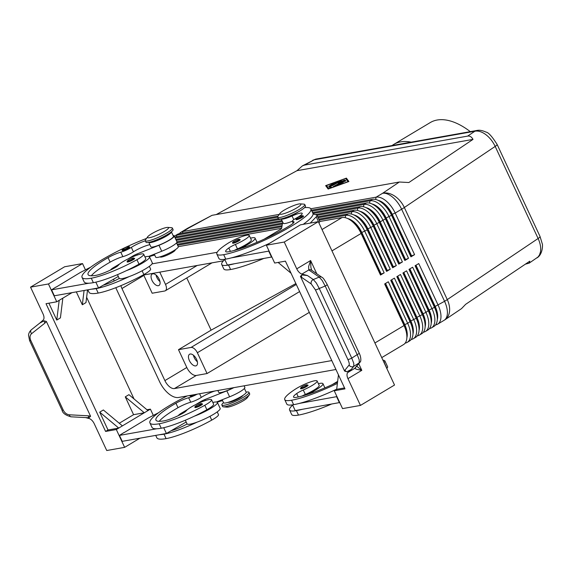 <?xml version="1.0" encoding="UTF-8"?>
<svg xmlns="http://www.w3.org/2000/svg" width="571" height="571" viewBox="0 0 571 571"><rect width="100%" height="100%" fill="white"/><g stroke="black" fill="none" stroke-linecap="round" stroke-linejoin="round"><path stroke-width="0.86" d="M194.854 394.575A4.154 0.692 155 0 1 190.75 396.146A4.154 0.692 155 0 1 190.029 396.081L190.022 395.439M212.819 402.469A18.279 3.033 155 0 1 217.401 402.462L220.17 408.401A18.279 3.033 155 0 1 213.44 414.375A18.279 3.033 155 0 1 197.095 422.126A18.279 3.033 155 0 1 187.138 424.003A18.279 3.033 155 0 1 187.038 423.853L185.347 420.227M217.401 402.462A18.279 3.033 155 0 1 210.67 408.436A18.279 3.033 155 0 1 194.318 416.188A39.306 6.517 -25 0 0 206.888 409.728A14.125 2.341 -25 0 0 213.633 404.218L211.555 399.757A14.125 2.341 155 0 1 204.811 405.267A39.306 6.517 155 0 1 159.166 423.775A53.182 8.815 155 0 1 149.923 422.94A53.182 8.815 155 0 1 187.209 395.939M222.169 399.743L223.568 402.748A12.462 2.07 -25 0 0 233.789 400.228A12.462 2.07 -25 0 0 245.794 393.155A12.462 2.07 -25 0 0 246.165 392.213L244.409 388.451M197.159 394.168A8.308 1.378 155 0 1 188.666 397.751A11.634 1.927 -25 0 0 175.939 403.24A46.529 7.716 -25 0 0 155.947 420.135A46.529 7.716 -25 0 0 164.034 420.856A16.616 2.755 -25 0 0 181.514 414.025A8.308 1.378 -25 0 0 186.225 410.813A14.125 2.341 155 0 1 192.698 406.188A14.125 2.341 155 0 1 211.555 399.757M217.851 390.485L218.722 392.348A12.462 2.07 -25 0 0 233.411 387.723M242.932 395.439A8.308 1.378 155 0 1 237.393 399.243A8.308 1.378 155 0 1 229.335 402.312A8.308 1.378 155 0 1 228.122 402.348M301.274 388.78A4.154 0.692 155 0 1 300.553 388.715C300.439 387.423 302.509 386.11 306.755 384.775L308.083 385.204A4.154 0.692 155 0 1 307.826 385.653A4.154 0.692 155 0 1 304.8 387.495A4.154 0.692 155 0 1 301.274 388.78M129.688 247.015A4.154 0.692 155 0 1 127.233 248.885A4.154 0.692 155 0 1 122.879 250.59A4.154 0.692 155 0 1 122.151 250.526C122.044 249.234 124.107 247.921 128.361 246.586L129.688 247.015M144.948 256.914A18.279 3.033 155 0 1 149.523 256.9A18.279 3.033 155 0 1 142.8 262.874A18.279 3.033 155 0 1 126.448 270.625A39.306 6.517 -25 0 0 139.01 264.166A14.125 2.341 -25 0 0 145.762 258.656L143.678 254.202A14.125 2.341 -25 0 0 124.821 260.626A14.125 2.341 -25 0 0 118.354 265.251A8.308 1.378 155 0 1 113.636 268.463A16.616 2.755 155 0 1 96.156 275.301A46.529 7.716 155 0 1 88.07 274.572A46.529 7.716 155 0 1 108.062 257.678A11.634 1.927 155 0 1 120.788 252.189A8.308 1.378 -25 0 0 131.344 247.379A11.634 1.927 155 0 1 145.327 240.855M149.523 256.9L152.293 262.838A18.279 3.033 155 0 1 145.569 268.82A18.279 3.033 155 0 1 129.217 276.571A18.279 3.033 155 0 1 119.26 278.441A8.308 1.378 155 0 1 118.483 278.862A16.616 2.755 155 0 1 103.294 285.165L98.533 287.927L91.703 289.14A53.182 8.815 -25 0 0 96.135 288.612A39.306 6.517 -25 0 0 129.217 276.571M146.497 238.45A53.182 8.815 -25 0 0 82.046 277.385A53.182 8.815 -25 0 0 91.289 278.213A39.306 6.517 -25 0 0 136.933 259.712A14.125 2.341 -25 0 0 143.678 254.202M148.795 242.39A12.462 2.07 -25 0 0 159.152 239.741A12.462 2.07 -25 0 0 170.993 232.74A12.462 2.07 -25 0 0 171.379 231.855M148.767 242.332L150.844 246.793A12.462 2.07 -25 0 0 161.065 244.274A12.462 2.07 -25 0 0 173.07 237.201A12.462 2.07 -25 0 0 173.441 236.258L171.357 231.797M282.345 224.06L176.553 242.875L178.288 246.651A12.462 2.07 155 0 1 177.916 247.593A12.462 2.07 155 0 1 165.911 254.666A12.462 2.07 155 0 1 155.697 257.186L154.291 254.181M239.956 240.098A4.154 0.692 155 0 1 236.922 241.933A4.154 0.692 155 0 1 233.396 243.225A4.154 0.692 155 0 1 232.675 243.16C232.012 242.19 234.081 240.876 238.878 239.22L240.205 239.649A4.154 0.692 155 0 1 239.956 240.098M216.181 214.589L296.977 170.679L302.387 165.883L314.25 159.787A8.308 6.959 -100.1 0 1 316.248 159.038A8.308 6.959 -100.1 0 1 316.263 159.031L476.878 130.474A8.308 6.959 79.9 0 0 476.864 130.481A8.308 6.959 79.9 0 0 474.872 131.23C478.198 130.588 481.838 131.701 485.785 134.585C489.711 137.59 492.844 141.537 495.178 146.412A8.308 1.378 -25 0 0 497.12 144.599A8.308 1.378 -25 0 0 497.105 144.413C492.059 136.426 488.348 132.322 485.985 132.094C482.409 130.431 479.369 129.895 476.864 130.488M477.32 130.416A8.308 6.959 79.9 0 0 476.878 130.474M302.387 165.883L304.45 165.112L467.628 136.105C469.819 135.748 471.61 136.847 473.002 139.388L408.865 182.52L399.35 182.021L212.048 215.317L188.137 227.957A19.942 6.838 61.5 0 1 189.351 227.658L212.048 215.317M311.438 210.192L372.492 199.336A19.942 10.392 59.1 0 1 378.138 200.35A19.942 10.392 59.1 0 1 382.52 203.205A19.942 10.392 59.1 0 1 391.542 215.253L410.934 256.836L414.582 254.652L395.189 213.069L401.627 209.214L444.566 301.302A19.942 3.305 155 0 0 445.987 300.432A19.942 3.305 155 0 0 447.279 299.597L404.332 207.501L495.178 146.412L538.118 238.5L447.279 299.597A19.942 13.526 56.1 0 1 449.213 313.258A19.942 13.526 56.1 0 1 444.966 319.76L461.496 308.64L465.658 304.314L529.795 261.183L529.131 263.152L525.363 264.166M497.105 144.406A8.308 1.378 -25 0 0 497.091 144.384L540.045 236.494A8.308 1.378 155 0 1 540.059 236.687A8.308 1.378 155 0 1 538.118 238.5C540.344 243.403 541.13 247.857 540.48 251.875L539.459 255.001L538.018 257.007L529.131 263.152M347.739 218.565A17.615 9.179 59.1 0 1 353.834 221.876A17.615 9.179 59.1 0 1 361.807 232.511L381.2 274.101L384.155 272.859L364.762 231.269A19.942 10.392 -120.9 0 0 355.74 219.228A19.942 10.392 -120.9 0 0 345.712 215.353L319.203 220.071M319.781 221.505L342.065 217.544A19.942 10.392 59.1 0 1 347.703 218.55A19.942 10.392 59.1 0 1 352.086 221.412A19.942 10.392 59.1 0 1 361.108 233.453L380.5 275.044L384.155 272.859M380.5 275.044L380.957 274.244L361.557 232.661A17.615 9.179 -120.9 0 0 353.592 222.019A17.615 9.179 -120.9 0 0 349.723 219.492L347.703 218.55M378.166 200.364A17.615 9.179 59.1 0 1 384.269 203.669A17.615 9.179 59.1 0 1 392.234 214.311L395.189 213.069A19.942 10.392 -120.9 0 0 386.174 201.021A19.942 10.392 -120.9 0 0 376.146 197.152L310.774 208.772M318.761 219.121L348.146 213.897A19.942 10.392 59.1 0 1 353.792 214.91A17.615 9.179 59.1 0 1 359.923 218.236A17.615 9.179 59.1 0 1 367.888 228.871L387.281 270.461L390.243 269.219L370.85 227.629A19.942 10.392 -120.9 0 0 361.828 215.588A19.942 10.392 -120.9 0 0 351.8 211.713L318.097 217.708M386.588 271.403L387.038 270.604L367.645 229.021A17.615 9.179 -120.9 0 0 359.68 218.379A17.615 9.179 -120.9 0 0 355.812 215.852L353.792 214.91A19.942 10.392 59.1 0 1 358.174 217.772A19.942 10.392 59.1 0 1 367.196 229.813L386.588 271.403L390.243 269.219M359.908 211.284A17.615 9.179 59.1 0 1 366.011 214.589A17.615 9.179 59.1 0 1 373.976 225.231L393.369 266.821L396.324 265.579L376.931 223.989A19.942 10.392 -120.9 0 0 367.91 211.948A19.942 10.392 -120.9 0 0 357.889 208.072L316.998 215.346M317.654 216.759L354.234 210.256A19.942 10.392 59.1 0 1 359.88 211.27A19.942 10.392 59.1 0 1 364.262 214.132A19.942 10.392 59.1 0 1 373.284 226.173L392.677 267.763L396.324 265.579M392.677 267.763L393.126 266.964L373.734 225.374A17.615 9.179 -120.9 0 0 365.761 214.739A17.615 9.179 -120.9 0 0 361.893 212.212L359.88 211.27M365.997 207.644A17.615 9.179 59.1 0 1 372.092 210.949A17.615 9.179 59.1 0 1 380.065 221.591L399.457 263.181L402.412 261.939L383.02 220.349A19.942 10.392 -120.9 0 0 373.998 208.301A19.942 10.392 -120.9 0 0 363.97 204.432L312.972 213.497M315.328 214.617L360.322 206.616A19.942 10.392 59.1 0 1 365.968 207.63A19.942 10.392 59.1 0 1 370.343 210.485A19.942 10.392 59.1 0 1 379.365 222.533L398.758 264.123L402.412 261.939M398.758 264.123L399.215 263.324L379.822 221.734A17.615 9.179 -120.9 0 0 371.849 211.099A17.615 9.179 -120.9 0 0 367.981 208.572L365.968 207.63M372.085 204.004A17.615 9.179 59.1 0 1 378.18 207.309A17.615 9.179 59.1 0 1 386.146 217.951L405.546 259.534L408.501 258.292L389.108 216.709A19.942 10.392 -120.9 0 0 380.086 204.661A19.942 10.392 -120.9 0 0 370.058 200.792L311.88 211.134M277.677 217.216L176.832 235.145A19.942 10.392 -120.9 0 0 174.904 235.859A19.942 10.392 -120.9 0 0 174.348 236.237M312.544 212.555L366.411 202.976A19.942 10.392 59.1 0 1 372.049 203.99A19.942 10.392 59.1 0 1 376.432 206.845A19.942 10.392 59.1 0 1 385.454 218.893L404.846 260.483L408.501 258.292M404.846 260.483L405.296 259.684L385.903 218.093A17.615 9.179 -120.9 0 0 377.938 207.459A17.615 9.179 -120.9 0 0 374.069 204.932L372.049 203.99M279.276 214.375L182.913 231.505A19.942 10.392 -120.9 0 0 180.986 232.211A19.942 10.392 -120.9 0 0 179.38 233.667M174.904 235.859L177.338 234.403A19.942 10.392 59.1 0 1 179.265 233.689L278.027 216.131M410.934 256.836L411.384 256.044L391.992 214.453A17.615 9.179 -120.9 0 0 384.026 203.811A17.615 9.179 -120.9 0 0 380.15 201.292L378.138 200.35M406.866 337.718A17.615 9.179 -120.9 0 0 407.159 336.226A17.615 9.179 -120.9 0 0 404.746 324.599L385.546 283.423M405.16 343.114L405.282 343.092A19.942 10.392 -120.9 0 0 407.209 342.379A19.942 10.392 -120.9 0 0 410.435 336.519A19.942 10.392 -120.9 0 0 407.701 323.357L388.309 281.774L384.654 283.958L404.047 325.541A19.942 10.392 59.1 0 1 406.866 337.754A19.942 10.392 59.1 0 1 406.78 338.71A19.942 10.392 59.1 0 1 403.554 344.57L381.742 357.617M335.941 369.494L178.573 397.473A19.942 10.392 59.1 0 1 168.545 393.605A19.942 10.392 59.1 0 1 159.523 381.556L116.584 289.468A19.942 10.392 59.1 0 1 115.813 287.691M385.304 283.573L404.504 324.749A17.615 9.179 59.1 0 1 406.987 335.534L406.866 337.754M429.506 328.546L429.62 328.525A19.942 10.392 -120.9 0 0 431.548 327.818A19.942 10.392 -120.9 0 0 434.781 321.958A19.942 10.392 -120.9 0 0 432.047 308.797L412.655 267.207L409 269.391L428.393 310.981A19.942 10.392 59.1 0 1 431.212 323.186A19.942 10.392 59.1 0 1 431.126 324.142A19.942 10.392 59.1 0 1 427.9 330.002L425.466 331.458A19.942 10.392 -120.9 0 0 428.693 325.598A19.942 10.392 -120.9 0 0 425.959 312.437L406.566 270.847L402.919 273.031L422.312 314.621A19.942 10.392 59.1 0 1 425.124 326.826A19.942 10.392 59.1 0 1 425.045 327.783A19.942 10.392 59.1 0 1 421.812 333.642L419.378 335.098A19.942 10.392 -120.9 0 0 422.604 329.239A19.942 10.392 -120.9 0 0 419.878 316.077L400.485 274.487L396.831 276.671L416.223 318.261A19.942 10.392 59.1 0 1 419.043 330.473A19.942 10.392 59.1 0 1 418.957 331.423A19.942 10.392 59.1 0 1 415.724 337.283L413.29 338.739A19.942 10.392 -120.9 0 0 416.523 332.879A19.942 10.392 -120.9 0 0 413.789 319.717L394.397 278.127L390.742 280.318L410.135 321.901A19.942 10.392 59.1 0 1 412.954 334.114A19.942 10.392 59.1 0 1 412.869 335.063A19.942 10.392 59.1 0 1 409.643 340.923L407.209 342.379M435.594 324.906L435.709 324.885A19.942 10.392 -120.9 0 0 437.636 324.178A19.942 10.392 -120.9 0 0 440.869 318.318A19.942 10.392 -120.9 0 0 438.135 305.157L418.743 263.566L415.088 265.751L434.481 307.341A19.942 10.392 59.1 0 1 437.3 319.546A19.942 10.392 59.1 0 1 437.215 320.502A19.942 10.392 59.1 0 1 433.989 326.362L431.548 327.818M423.418 332.186L423.539 332.172A19.942 10.392 -120.9 0 0 425.466 331.458M417.337 335.834L417.451 335.812A19.942 10.392 -120.9 0 0 419.378 335.098M411.248 339.474L411.363 339.452A19.942 10.392 -120.9 0 0 413.29 338.739M412.954 334.078A17.615 9.179 -120.9 0 0 413.247 332.586A17.615 9.179 -120.9 0 0 410.834 320.959L391.627 279.783M391.385 279.933L410.592 321.109A17.615 9.179 59.1 0 1 413.076 331.894L412.954 334.114M419.043 330.438A17.615 9.179 -120.9 0 0 419.335 328.946A17.615 9.179 -120.9 0 0 416.916 317.319L397.716 276.143M397.473 276.285L416.673 317.469A17.615 9.179 59.1 0 1 419.164 328.246L419.043 330.473M425.131 326.798A17.615 9.179 -120.9 0 0 425.416 325.306A17.615 9.179 -120.9 0 0 423.004 313.679L403.804 272.503M403.561 272.645L422.761 313.822A17.615 9.179 59.1 0 1 425.252 324.606L425.124 326.826M431.212 323.157A17.615 9.179 -120.9 0 0 431.505 321.666A17.615 9.179 -120.9 0 0 429.092 310.039L409.892 268.862M409.65 269.005L428.85 310.181A17.615 9.179 59.1 0 1 431.333 320.966L431.212 323.186M437.3 319.517A17.615 9.179 -120.9 0 0 437.593 318.026A17.615 9.179 -120.9 0 0 435.181 306.399L415.973 265.222M415.731 265.365L434.931 306.541A17.615 9.179 59.1 0 1 437.422 317.326L437.3 319.546M280.04 213.304L277.913 216.295A14.953 2.477 -25 0 0 277.663 217.173A14.953 2.477 -25 0 0 280.261 217.408A14.953 2.477 -25 0 0 295.949 211.277A14.953 2.477 -25 0 0 304.771 204.532A14.953 2.477 -25 0 0 303.936 204.154L300.275 203.861A11.634 1.927 -25 0 0 298.904 203.975A11.634 1.927 -25 0 0 288.148 208.008A11.634 1.927 -25 0 0 280.04 213.304A11.634 1.927 -25 0 0 281.867 214.168A11.634 1.927 -25 0 0 295.428 208.665A11.634 1.927 -25 0 0 300.275 203.861M277.663 217.173L278.355 218.664A14.953 2.477 -25 0 0 280.953 218.893A14.953 2.477 -25 0 0 296.642 212.762A14.953 2.477 -25 0 0 305.464 206.017L304.771 204.532M167.881 227.401L171.536 227.693A14.953 2.477 155 0 1 172.371 228.072A14.953 2.477 155 0 1 163.549 234.817A14.953 2.477 155 0 1 147.86 240.948A14.953 2.477 155 0 1 145.262 240.712A14.953 2.477 155 0 1 145.512 239.834L147.639 236.844A11.634 1.927 155 0 1 155.747 231.548A11.634 1.927 155 0 1 166.511 227.515A11.634 1.927 155 0 1 167.881 227.401A11.634 1.927 155 0 1 163.035 232.204A11.634 1.927 155 0 1 149.466 237.707A11.634 1.927 155 0 1 147.639 236.844M172.371 228.072L173.063 229.556A14.953 2.477 155 0 1 164.241 236.301A14.953 2.477 155 0 1 148.553 242.432A14.953 2.477 155 0 1 145.955 242.197L145.262 240.712M175.169 249.805L175.211 249.891A8.308 1.378 155 0 1 170.315 253.638A8.308 1.378 155 0 1 161.593 257.05A8.308 1.378 155 0 1 160.151 256.914L160.108 256.829M246.137 392.156A14.953 2.477 155 0 1 246.372 392.113A14.953 2.477 155 0 1 248.977 392.348L249.67 393.833A14.953 2.477 155 0 1 249.42 394.718A14.953 2.477 155 0 1 238.992 401.52A14.953 2.477 155 0 1 225.16 406.709A14.953 2.477 155 0 1 223.397 406.852A14.953 2.477 155 0 1 222.554 406.473L221.862 404.989A14.953 2.477 155 0 1 223.546 402.691M249.42 394.718L247.293 397.709A11.634 1.927 155 0 1 239.185 402.998A11.634 1.927 155 0 1 228.421 407.03A11.634 1.927 155 0 1 227.051 407.144L223.397 406.852M248.977 392.348A14.953 2.477 155 0 1 240.148 399.093A14.953 2.477 155 0 1 224.467 405.224A14.953 2.477 155 0 1 221.862 404.989M197.152 265.494L165.504 284.422A6.645 3.462 59.1 0 1 166.418 288.812A6.645 3.462 59.1 0 1 165.34 290.767A6.645 3.462 59.1 0 1 164.698 291.003L152.171 293.23L143.863 275.408A9.971 5.196 -120.9 0 1 143.678 275.001M296.292 284.465L191.014 347.446A6.645 3.462 59.1 0 1 194.361 348.738A6.645 3.462 59.1 0 1 197.366 352.75L299.611 291.581M189.401 360.601A6.645 3.462 59.1 0 1 189.565 354.256A6.645 3.462 59.1 0 1 196.56 359.33A6.645 3.462 59.1 0 1 196.395 365.668A6.645 3.462 59.1 0 1 189.401 360.601M193.455 355.233A6.645 3.462 -120.9 0 0 194.268 357.689A6.645 3.462 -120.9 0 0 197.373 361.778M152 280.39A6.645 3.462 59.1 0 1 152.164 274.051A6.645 3.462 59.1 0 1 159.159 279.119A6.645 3.462 59.1 0 1 158.988 285.464A6.645 3.462 59.1 0 1 152 280.39M156.054 275.029A6.645 3.462 -120.9 0 0 156.868 277.477A6.645 3.462 -120.9 0 0 159.973 281.574M304.55 207.644A53.182 8.815 155 0 1 310.838 208.893A53.182 8.815 155 0 1 279.462 232.875A53.182 8.815 155 0 1 223.689 254.673A39.306 6.517 155 0 1 216.852 254.059A39.306 6.517 155 0 1 227.444 243.617A14.125 2.341 155 0 1 240.948 236.958A14.125 2.341 155 0 1 249.242 235.43A14.125 2.341 155 0 1 245.437 239.185A14.125 2.341 155 0 1 235.388 244.445A8.308 1.378 -25 0 0 228.814 247.985A16.616 2.755 -25 0 0 225.666 251.504A16.616 2.755 -25 0 0 228.557 251.761A46.529 7.716 -25 0 0 290.389 225.267A11.634 1.927 -25 0 0 293.994 221.876A11.634 1.927 -25 0 0 293.009 221.577A8.308 1.378 155 0 1 292.295 221.362A8.308 1.378 155 0 1 296.435 218.029A11.634 1.927 -25 0 0 302.223 213.361A11.634 1.927 -25 0 0 292.059 215.981A12.462 2.07 155 0 1 281.196 218.85L283.245 223.254A12.462 2.07 155 0 0 292.273 221.234M249.242 235.43L251.319 239.891A14.125 2.341 155 0 1 247.514 243.639A14.125 2.341 155 0 1 237.465 248.899A8.308 1.378 -25 0 0 234.167 250.483M238.35 249.27A18.279 3.033 -25 0 0 248.356 244.11A18.279 3.033 -25 0 0 255.087 238.136A18.279 3.033 -25 0 0 250.505 238.143M224.624 259.313L224.724 259.527A18.279 3.033 -25 0 0 224.753 259.584A18.279 3.033 155 0 0 224.888 259.726M303.344 216.545A4.154 0.692 155 0 1 300.31 218.379A4.154 0.692 155 0 1 296.784 219.671A4.154 0.692 155 0 1 296.064 219.607C295.4 218.636 297.47 217.323 302.266 215.667L303.594 216.095A4.154 0.692 155 0 1 303.344 216.545M134.642 258.413A4.154 0.692 155 0 1 132.194 260.29A4.154 0.692 155 0 1 127.833 261.989A4.154 0.692 155 0 1 127.112 261.925C126.998 260.633 129.067 259.32 133.321 257.985L134.642 258.413M337.561 382.12A46.529 7.716 155 0 1 296.435 397.323A16.616 2.755 155 0 1 293.544 397.059A16.616 2.755 155 0 1 296.692 393.547A8.308 1.378 155 0 1 303.265 390A14.125 2.341 -25 0 0 313.315 384.747A14.125 2.341 -25 0 0 317.119 380.993A14.125 2.341 -25 0 0 308.825 382.52A14.125 2.341 -25 0 0 295.321 389.179A39.306 6.517 -25 0 0 284.729 399.621A39.306 6.517 -25 0 0 291.567 400.235A53.182 8.815 -25 0 0 337.397 383.427M317.119 380.993L319.196 385.446A14.125 2.341 155 0 1 315.392 389.201A14.125 2.341 155 0 1 305.342 394.461A8.308 1.378 -25 0 0 302.038 396.038M306.227 394.825A18.279 3.033 -25 0 0 316.234 389.665A18.279 3.033 -25 0 0 322.965 383.691A18.279 3.033 -25 0 0 318.382 383.705M195.71 407.551A4.154 0.692 155 0 1 194.989 407.487C194.326 406.516 196.395 405.203 201.192 403.547L202.519 403.975A4.154 0.692 155 0 1 200.071 405.845A4.154 0.692 155 0 1 195.71 407.551M311.745 270.376L310.895 267.492L310.61 260.54L308.618 266.55L308.811 269.955A3.326 2.884 -54.9 0 1 311.516 270.162L311.516 270.162A3.326 2.884 -54.9 0 1 311.523 270.169A3.326 2.876 -55.6 0 1 311.523 270.169L321.908 277.285A3.326 2.876 -55.6 0 1 321.908 277.285A3.326 2.876 -55.6 0 1 322.008 277.356M347.882 359.502A3.326 0.55 -25 0 0 349.438 359.138A3.326 0.55 -25 0 0 351.75 358.124L319.268 288.476A3.326 0.55 155 0 1 316.962 289.497A3.326 0.55 155 0 1 315.406 289.854L347.882 359.502C349.152 362.349 349.552 364.205 349.081 365.069L344.941 370.165A3.326 3.19 39.1 0 0 346.897 371.757L344.62 371.1L300.417 276.3L301.988 274.958L307.434 275.529L301.931 274.066L308.811 269.955L319.225 277.092L322.237 280.518L325.199 286.014L357.189 354.634L359.223 359.844L359.209 362.842L354.705 368.388L356.518 369.28L361.807 370.336L356.704 366.175M85.614 417.587L89.062 418.507A6.645 3.462 59.1 0 1 91.895 420.327A6.645 3.462 59.1 0 1 94.244 423.739L106.741 450.526L124.628 447.35L139.931 438.193M301.931 274.066A6.645 3.462 59.1 0 1 299.104 272.246A6.645 3.462 59.1 0 1 296.749 268.834L284.258 242.04L318.34 221.648L394.525 385.032L360.444 405.424L347.953 378.63A6.645 3.462 59.1 0 1 347.004 374.969A6.645 3.462 59.1 0 1 347.832 372.499L351.229 369.451L346.897 371.757M307.434 275.529L313.301 279.547L319.225 277.092A3.326 2.876 -55.6 0 1 321.416 277.021A3.326 2.876 -55.6 0 1 321.901 277.278C322.893 277.485 324.656 279.89 327.183 284.501A3.326 0.55 -25 0 0 327.176 284.486A3.326 0.55 -25 0 1 326.905 284.936A3.326 0.55 -25 0 1 325.199 286.014L319.268 288.476L316.305 282.98L313.301 279.547A3.326 2.876 124.4 0 0 311.416 281.417A3.326 2.876 124.4 0 0 311.259 283.973L315.406 289.854M354.719 368.366A3.326 3.19 39.1 0 0 355.455 367.717L355.455 367.717A3.326 3.198 38.6 0 1 354.705 368.388L347.832 372.499M351.229 369.451L353.77 366.325L353.777 363.334L351.75 358.124L357.189 354.634A3.326 0.55 -25 0 0 358.902 353.549A3.326 0.55 -25 0 0 359.18 353.121L327.183 284.501M308.84 269.976A3.326 2.876 -55.6 0 1 311.031 269.905A3.326 2.876 -55.6 0 1 311.516 270.162M30.548 287.149L48.442 283.965L82.524 263.574L64.637 266.757L30.548 287.149L43.046 313.936A6.645 3.462 59.1 0 1 43.988 317.597A6.645 3.462 59.1 0 1 43.16 320.074L40.041 322.865M30.77 340.459C29.578 337.561 29.842 335.305 31.562 333.7L44.981 323.05A3.326 2.241 -128.4 0 1 44.095 320.809L46.372 321.466L90.582 416.266L89.219 417.572L87.299 417.679L71.025 416.809A3.326 1.934 -86.9 0 1 70.454 416.616A3.326 1.934 -86.9 0 1 69.384 414.796C66.757 414.482 64.716 412.919 63.245 410.106L30.77 340.459A3.326 0.55 155 0 1 29.599 340.58A3.326 0.55 155 0 1 29.585 340.559A3.326 0.55 155 0 1 29.578 340.552L62.061 410.199A3.326 0.55 -25 0 0 62.075 410.228A3.326 0.55 -25 0 0 63.245 410.106M39.763 323.122L44.095 320.809M62.046 410.171A3.326 0.55 -25 0 0 62.061 410.199C62.574 413.083 65.565 415.281 71.025 416.801M411.12 142.165A71.461 37.229 -120.9 0 0 393.747 144.413A71.461 37.229 -120.9 0 0 392.091 145.519L392.034 145.562M470.297 131.651A71.461 37.229 -120.9 0 0 430.263 122.565L393.747 144.413M142.786 275.158L223.475 260.811M301.781 275.001A3.326 2.876 124.4 0 0 301.688 277.413L311.259 283.973M89.219 417.572A3.326 1.934 -86.9 0 1 88.227 415.802L69.384 414.796M146.961 409.75L150.401 409.136L144.313 412.776L133.578 414.682L125.27 396.859L144.313 412.776L122.408 425.88L103.358 409.971L99.704 412.155L118.754 428.072L108.019 429.977L99.704 412.155M133.578 414.682L119.26 423.254M122.408 425.88L116.32 429.528L105.585 431.433L46.023 303.701L56.757 301.788L72.053 292.637M147.968 410.592L128.925 394.675L125.27 396.859M108.019 429.977L105.585 431.433M62.839 298.148L60.419 317.883L56.765 320.067L48.892 303.187M87.541 289.882L85.978 302.587L82.331 304.771L76.314 291.874M86.628 297.298L134.021 398.936M84.08 290.496L82.331 304.771M56.765 320.067L59.191 300.332M150.401 409.136L153.228 415.196M82.524 263.574L85.35 269.633M116.32 429.528L124.628 447.35M158.567 412.719L148.303 417.986L124.014 432.668M48.442 283.965L56.757 301.788M90.689 267.164L80.425 272.431L56.136 287.113M82.046 277.385L84.123 281.838A53.182 8.815 -25 0 0 88.933 283.202L51.568 289.84L56.079 286.992M149.923 422.94L152 427.401A53.182 8.815 -25 0 0 156.811 428.757L119.446 435.402L123.957 432.554M284.258 242.04L266.364 245.223L274.68 263.045L285.414 261.14L344.977 388.872L334.242 390.778L342.55 408.608L360.444 405.424M266.364 245.223L300.446 224.831L318.34 221.648M338.453 374.876L336.676 389.322L344.534 387.93M291.053 273.238L278.12 262.432M334.242 390.778L336.676 389.322M386.781 368.416L386.874 368.309A16.616 2.755 -25 0 0 387.616 366.782L384.84 360.843A16.616 2.755 -25 0 0 384.347 360.494L382.898 360.094M292.566 404.86L295.228 410.585L339.724 402.548M310.246 223.09L316.227 216.809A16.616 2.755 -25 0 0 316.969 215.281A16.616 2.755 -25 0 0 316.47 214.932L313.058 213.989A53.182 8.815 155 0 1 303.215 224.339M269.69 243.232A53.182 8.815 155 0 1 231.412 257.871L269.084 251.047M384.005 362.471L384.105 362.371A16.616 2.755 -25 0 0 384.84 360.843M336.69 389.201A53.182 8.815 155 0 1 299.29 403.426L336.954 396.602M337.654 381.371L332.058 384.718M314.4 392.041L312.258 392.42L310.788 393.326M339.424 402.726L336.654 396.788M299.29 403.426A53.182 8.815 155 0 1 293.644 404.689A39.306 6.517 155 0 1 286.806 404.075L284.729 399.621M292.495 404.875L292.595 405.082A18.279 3.033 -25 0 0 292.63 405.146A18.279 3.033 155 0 0 292.759 405.289M331.301 404.168A53.182 8.815 155 0 1 298.49 415.088A39.306 6.517 155 0 1 291.66 414.475L289.576 410.021A39.306 6.517 155 0 1 292.63 405.146M302.059 409.371A53.182 8.815 155 0 1 296.413 410.628A39.306 6.517 155 0 1 289.576 410.021M282.923 222.554A13.297 2.205 -25 0 0 282.467 223.34L281.631 228.286A4.982 0.828 155 0 1 279.79 229.82L264.18 239.156M246.522 246.479L244.381 246.865L242.911 247.771M224.689 259.305L227.358 265.023L271.853 256.986M318.904 222.854L318.996 222.754A16.616 2.755 -25 0 0 319.739 221.22L316.969 215.281M268.777 251.226L271.546 257.164M310.838 208.893L312.915 213.354A53.182 8.815 155 0 1 313.058 213.989M231.412 257.871A53.182 8.815 155 0 1 225.766 259.127A39.306 6.517 155 0 1 218.936 258.513L216.852 254.059M287.498 216.909A8.308 1.378 -25 0 0 298.24 211.898M234.189 263.809A53.182 8.815 155 0 1 228.536 265.072A39.306 6.517 155 0 1 221.705 264.459A39.306 6.517 155 0 1 224.753 259.584M221.705 264.459L223.782 268.912A39.306 6.517 -25 0 0 230.613 269.526A53.182 8.815 -25 0 0 263.424 258.613M191.014 347.446L178.495 349.673L186.803 367.496A9.971 5.196 -120.9 0 0 196.324 375.454L207.059 373.541L197.366 352.75M295.871 283.566L211.113 330.152L178.495 349.673M165.504 284.422L159.773 272.139M186.767 277.949L211.113 330.152M207.059 373.541L309.304 312.38M331.787 360.579L174.419 388.558A9.971 5.196 59.1 0 1 164.891 380.6L121.951 288.512A9.971 5.196 59.1 0 1 120.916 285.65M331.972 250.883L361.108 233.453L361.807 232.511L367.196 229.813L367.888 228.871L373.284 226.173L373.734 225.374L385.454 218.893L385.903 218.093L391.542 215.253L392.234 214.311L411.627 255.894L414.582 254.652M174.726 237.058L278.341 218.636M281.325 219.128L175.169 238M175.832 239.42L281.981 220.542M282.424 221.491L176.268 240.362M176.931 241.783L282.602 222.997M177.188 244.295L282.074 225.645M281.896 226.701L177.631 245.237M178.288 246.658L281.631 228.286M217.158 252.289L152.029 263.866M113.972 281.082A19.942 10.392 59.1 0 1 113.765 279.076M338.567 184.504L341.008 183.705L336.312 185.561L344.192 180.757L345.391 180.322L345.783 180.85L344.277 181.557L344.035 181.228L341.908 182.499L343.392 182.277L340.694 183.227L338.696 184.783M345.705 180.964L344.234 181.492M342.05 182.799L341.608 183.07M341.908 182.499L342.129 182.97M333.871 183.17L328.746 186.332L334.006 183.469M326.541 185.489L328.853 188.623L348.01 181.671L345.698 178.545L326.541 185.489L328.817 188.794M346.404 178.123L348.902 181.514L328.147 189.044L325.641 185.646L346.404 178.123L346.676 178.716L346.005 178.959M348.781 181.557L346.676 178.716M326.748 185.939L326.048 186.196M330.709 186.196L331.43 187.174L329.924 187.88L329.153 186.838L329.46 186.56L338.239 181.599L330.709 186.196L331.351 187.288M330.845 186.496L329.51 187.317M341.979 181.335L338.189 183.034L339.295 181.806L332.322 185.689L340.23 180.871L341.429 180.443L340.223 181.814L344.706 180.079L333.121 186.717L342.115 181.628M339.295 181.806L339.552 182.42M340.573 181.428L339.431 182.106M296.977 170.679L473.002 139.388M155.098 240.448A8.308 1.378 -25 0 0 164.534 236.273A8.308 1.378 -25 0 0 165.84 235.438M149.345 266.343L150.608 269.055A14.125 2.341 155 0 1 143.863 274.565A39.306 6.517 155 0 1 98.212 293.066A53.182 8.815 155 0 1 88.969 292.238L87.848 289.825M154.734 255.13A11.634 1.927 -25 0 0 149.366 256.7M88.933 283.202A53.182 8.815 -25 0 0 93.366 282.666A39.306 6.517 -25 0 0 126.448 270.625M91.303 275.779A46.529 7.716 155 0 1 110.139 262.139A11.634 1.927 155 0 1 122.865 256.65A8.308 1.378 -25 0 0 133.421 251.832A11.634 1.927 155 0 1 149.887 244.731M119.26 278.441A18.279 3.033 155 0 1 119.161 278.291L117.469 274.665M173.113 235.559A13.297 2.205 155 0 1 174.191 235.902A13.297 2.205 155 0 1 158.959 245.294L136.954 254.009A4.982 0.828 -25 0 0 133.072 255.901L127.825 259.041M119.889 263.795L113.6 267.556A8.308 1.378 -25 0 0 110.546 270.012M174.191 235.902L176.96 241.847A13.297 2.205 155 0 1 161.729 251.24L148.574 256.443M51.568 289.84L54.345 295.785L91.703 289.14M95.842 282.153L98.533 287.927M118.297 276.45L103.294 285.165M156.811 428.757A53.182 8.815 -25 0 0 161.243 428.229A39.306 6.517 -25 0 0 194.318 416.188M159.181 421.334A46.529 7.716 155 0 1 178.016 407.694A11.634 1.927 155 0 1 190.743 402.205A8.308 1.378 -25 0 0 201.299 397.395A11.634 1.927 155 0 1 214.732 391.042M155.726 435.387L156.847 437.793A53.182 8.815 -25 0 0 166.09 438.628A39.306 6.517 -25 0 0 211.734 420.12A14.125 2.341 -25 0 0 218.486 414.61L217.216 411.898M217.244 402.262A11.634 1.927 155 0 1 222.611 400.685M187.138 424.003A8.308 1.378 155 0 1 186.36 424.417A16.616 2.755 155 0 1 171.172 430.72L166.411 433.489L159.58 434.702A53.182 8.815 -25 0 0 164.013 434.167A39.306 6.517 -25 0 0 197.095 422.126M187.759 409.35L181.471 413.111A8.308 1.378 -25 0 0 178.423 415.574M233.882 387.638A13.297 2.205 155 0 1 226.83 390.857L204.832 399.572A4.982 0.828 -25 0 0 200.949 401.463L195.703 404.603M244.102 385.825L244.838 387.402A13.297 2.205 155 0 1 229.599 396.802L216.452 402.005M159.58 434.702L122.215 441.34L119.446 435.402M166.411 433.489L163.72 427.715M186.175 422.005L171.172 430.72M204.811 405.267L206.888 409.728M301.481 387.895A3.49 0.578 155 0 1 302.159 386.703A3.49 0.578 155 0 1 306.598 384.84A3.49 0.578 155 0 1 306.991 385.268A3.49 0.578 155 0 1 304.443 386.817A3.49 0.578 155 0 1 301.481 387.895M123.086 249.705A3.49 0.578 -25 0 0 127.519 247.843A3.49 0.578 -25 0 0 128.197 246.643A3.49 0.578 -25 0 0 125.413 247.643A3.49 0.578 -25 0 0 122.765 249.206A3.49 0.578 -25 0 0 123.086 249.705M139.01 264.166L136.933 259.712M238.721 239.278A3.49 0.578 155 0 1 239.113 239.713A3.49 0.578 155 0 1 236.572 241.255A3.49 0.578 155 0 1 233.61 242.34A3.49 0.578 155 0 1 234.281 241.14A3.49 0.578 155 0 1 238.721 239.278M304.45 165.112L314.25 159.787L474.872 131.23L467.628 136.105M399.35 182.021L382.584 193.298A19.942 13.526 56.1 0 1 394.518 195.96A19.942 13.526 56.1 0 1 404.332 207.501A19.942 3.305 -25 0 1 403.04 208.344A19.942 3.305 -25 0 1 401.627 209.214A19.942 10.392 -120.9 0 0 392.605 197.173A19.942 10.392 -120.9 0 0 382.584 193.298L376.146 197.152L375.597 199.457M342.065 217.544L322.015 229.535M348.146 213.897L345.712 215.353L345.17 217.665M354.234 210.256L351.8 211.713L351.251 214.025M360.322 206.616L357.889 208.072L357.339 210.385M179.265 233.689L176.832 235.145L176.446 236.751M366.411 202.976L363.97 204.432L363.427 206.738M182.534 233.111L182.913 231.505L189.351 227.658A19.942 10.392 -120.9 0 0 187.424 228.364L180.986 232.211M372.492 199.336L370.058 200.792L369.516 203.098M374.919 342.978L404.047 325.541L404.746 324.599L407.701 323.357L410.834 320.959L416.223 318.261L416.916 317.319L422.312 314.621L422.761 313.822L425.959 312.437L428.85 310.181L434.481 307.341L434.931 306.541L444.566 301.302A19.942 10.392 -120.9 0 1 447.3 314.464A19.942 10.392 -120.9 0 1 444.074 320.324A19.942 19.942 0 0 0 444.966 319.76M237.465 248.899L235.388 244.445M302.109 215.724A3.49 0.578 155 0 1 302.502 216.159A3.49 0.578 155 0 1 299.961 217.701A3.49 0.578 155 0 1 296.991 218.786A3.49 0.578 155 0 1 297.669 217.587A3.49 0.578 155 0 1 302.109 215.724M128.047 261.104A3.49 0.578 -25 0 0 132.479 259.241A3.49 0.578 -25 0 0 133.157 258.049A3.49 0.578 -25 0 0 130.374 259.041A3.49 0.578 -25 0 0 127.718 260.604A3.49 0.578 -25 0 0 128.047 261.104M303.265 390L305.342 394.461M198.244 404.603A3.49 0.578 -25 0 0 195.596 406.167A3.49 0.578 -25 0 0 195.924 406.666A3.49 0.578 -25 0 0 200.357 404.803A3.49 0.578 -25 0 0 201.035 403.604A3.49 0.578 -25 0 0 198.244 404.603M347.953 378.63L361.807 370.336L358.716 363.698M316.777 273.766L310.61 260.54L296.749 268.834M349.081 365.069A3.326 3.19 39.1 0 0 353.77 366.325L359.209 362.842A3.326 3.19 39.1 0 0 360.173 361.864M31.562 333.7A3.326 2.241 -128.4 0 1 30.677 331.323A3.326 2.241 -128.4 0 1 31.326 329.788A3.326 2.241 -128.4 0 1 31.334 329.781C28.136 332.929 28.6 335.691 28.55 335.313L29.585 340.559M300.417 276.3L301.688 277.413M344.941 370.165L344.62 371.1M44.981 323.05L46.372 321.466M90.582 416.266L88.227 415.802M386.874 368.309L384.105 362.371M296.413 410.628L298.49 415.088M291.567 400.235L293.644 404.689M296.692 393.547L298.283 396.959M316.227 216.809L318.996 222.754M225.766 259.127L223.689 254.673M230.406 251.397L228.814 247.985M293.587 222.826L293.009 221.577M293.78 219.671L292.059 215.981M230.613 269.526L228.536 265.072M164.891 380.6L186.803 367.496M121.951 288.512L143.863 275.408M174.419 388.558L196.324 375.454M344.192 180.757L344.47 181.35M345.391 180.322L345.669 180.914M329.46 186.56L329.738 187.16M340.23 180.871L340.509 181.464M98.212 293.066L96.135 288.612M143.863 274.565L142.093 270.775M93.366 282.666L91.289 278.213M133.421 251.832L131.344 247.379M122.865 256.65L120.788 252.189M110.139 262.139L108.062 257.678M158.959 245.294L161.729 251.24M113.6 267.556L113.943 268.299M133.072 255.901L133.364 256.522M136.954 254.009L137.418 255.001M159.166 423.775L161.243 428.229M199.593 393.733L201.299 397.395M188.666 397.751L190.743 402.205M175.939 403.24L178.016 407.694M164.013 434.167L166.09 438.628M209.971 416.338L211.734 420.12M229.599 396.802L226.83 390.857M181.821 413.861L181.471 413.111M201.242 402.084L200.949 401.463M205.289 400.564L204.832 399.572M437.636 324.178L444.074 320.324M165.34 290.767L211.998 262.853M324.906 387.866L322.965 383.691M359.944 362.185L355.455 367.717M40.334 322.636L31.326 329.788M359.958 362.164C361.3 361.878 361.15 356.932 359.18 353.121M255.087 238.136L257.036 242.311M293.173 223.24L292.295 221.362M540.045 236.501L542.264 243.788C542.721 243.689 543.178 254.323 536.918 257.914M316.248 159.045L312.708 160.273M188.137 227.957A19.942 19.942 0 0 0 187.424 228.364"/></g></svg>

